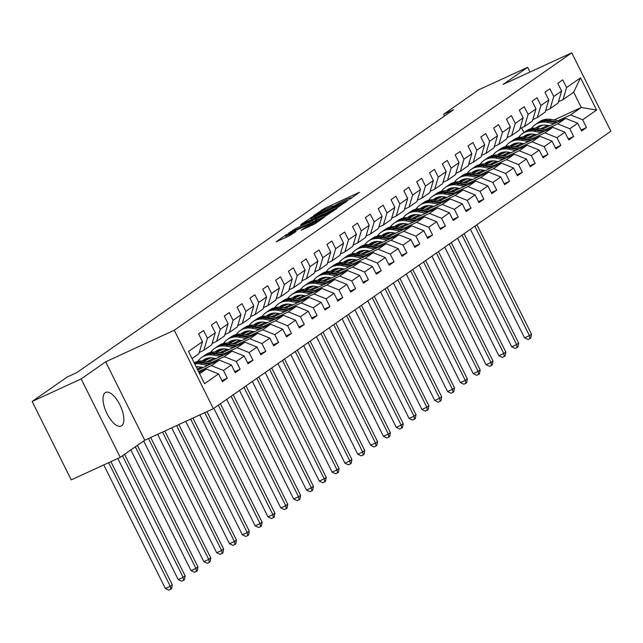 <?xml version="1.0" encoding="UTF-8"?>
<svg xmlns="http://www.w3.org/2000/svg" width="643" height="643" viewBox="0 0 643 643"><rect width="100%" height="100%" fill="white"/><g stroke="black" fill="none" stroke-linecap="round" stroke-linejoin="round"><path stroke-width="0.96" d="M350.154 198.928L359.525 192.249L324.892 208.187L313.583 215.622L317.385 213.605A7.459 0.506 -26.5 0 1 326.13 208.967L329.015 207.641A7.459 0.506 -26.5 0 1 333.106 206.114A7.459 0.506 -26.5 0 1 332.584 206.612L335.276 205.374A7.459 0.506 -26.5 0 1 344.021 200.737L346.907 199.41A7.459 0.506 -26.5 0 1 350.998 197.883A7.459 0.506 -26.5 0 1 350.483 198.382L349.253 199.258L350.154 198.928M121.688 425.762A18.518 7.716 65.3 0 0 120.169 405.379A18.518 7.716 65.3 0 0 105.709 392.407A18.518 7.716 65.3 0 0 105.203 392.696A18.518 7.716 65.3 0 0 106.73 413.087A18.518 7.716 65.3 0 0 121.189 426.052A18.518 7.716 65.3 0 0 121.688 425.762M301.189 230.194L314.757 223.949L324.442 217.149L285.797 235.008L276.112 241.808L289.125 235.933L296.093 231.488L288.996 234.639A6.229 0.426 -26.5 0 1 285.58 235.917A6.229 0.426 -26.5 0 1 293.312 231.625L316.115 221.136A6.229 0.426 -26.5 0 1 319.531 219.866A6.229 0.426 -26.5 0 1 311.799 224.15L305.264 227.349L301.245 230.315M105.661 361.816L81.155 378.912L32.15 401.465L71.252 479.887L120.257 457.334L144.755 440.238L213.363 408.667L174.261 330.245L105.661 361.816L144.755 440.238M530.009 72.04L527.646 67.298L503.147 84.402L571.748 52.83L174.261 330.245M527.646 67.298L478.641 89.843L443.702 114.237L444.562 115.965M32.15 401.465L67.097 377.071L76.895 372.562L453.5 109.728L443.702 114.237M337.125 207.882L348.265 200.11L313.631 216.04L301.213 224.294L337.125 207.882M336.828 208.549L324.57 216.643L288.667 233.055L295.635 228.603L312.41 220.694L315.271 218.652L300.506 225.066L336.828 208.549M213.363 408.667L610.85 131.252L571.748 52.83M221.915 380.696L227.325 378.205L223.467 370.472L231.367 364.959L235.217 372.699L240.152 369.259L236.294 361.519L244.187 356.013L248.045 363.745L252.98 360.305L249.122 352.565L257.015 347.059L260.873 354.791L265.808 351.351L261.95 343.611L269.843 338.105L273.701 345.838L278.636 342.397L274.778 334.665L282.671 329.152L286.529 336.892L291.464 333.444L287.606 325.712L295.499 320.198L299.357 327.938L304.292 324.49L300.434 316.758L308.327 311.244L312.185 318.984L317.12 315.544L313.262 307.804L321.154 302.298L325.012 310.03L329.947 306.59L326.089 298.85L333.982 293.345L337.84 301.077L342.775 297.637L338.917 289.897L346.81 284.391L350.668 292.123L355.603 288.683L351.745 280.951L359.638 275.437L363.496 283.177L368.431 279.729L364.573 271.997L372.466 266.483L376.324 274.223L381.259 270.775L377.401 263.043L385.294 257.53L389.152 265.27L394.087 261.83L390.229 254.089L398.121 248.584L401.979 256.316L406.915 252.876L403.057 245.136L410.949 239.63L414.807 247.362L419.742 243.922L415.884 236.182L423.777 230.676L427.635 238.408L432.57 234.968L428.712 227.236L436.605 221.722L440.463 229.463L445.398 226.014L441.54 218.282L449.433 212.769L453.291 220.509L458.218 217.061L454.368 209.329L462.261 203.815L466.119 211.555L471.046 208.115L467.196 200.375L475.089 194.869L478.947 202.601L483.874 199.161L480.016 191.421L487.916 185.915L491.774 193.647L496.701 190.207L492.843 182.467L500.744 176.962L504.594 184.694L509.529 181.254L505.671 173.514L513.572 168.008L517.422 175.748L522.357 172.3L518.499 164.568L526.392 159.054L530.25 166.794L535.185 163.346L531.327 155.614L539.22 150.1L543.078 157.84L548.013 154.392L544.155 146.66L552.048 141.155L555.906 148.887L560.841 145.447L556.983 137.706L564.875 132.201L568.734 139.933L573.669 136.493L569.811 128.753L577.703 123.247L581.561 130.979L586.496 127.539L582.638 119.799L596.616 110.049L580.557 77.827L573.652 92.214L562.963 99.673L558.437 101.755M227.325 378.205L222.39 381.653L218.54 373.913L204.554 383.67L188.495 351.456L202.473 341.698L198.615 333.966L203.55 330.518L207.408 338.258L215.301 332.744L211.443 325.012L216.378 321.564L220.236 329.304L228.128 323.791L224.27 316.059L229.205 312.611L233.063 320.351L240.956 314.845L237.098 307.105L242.033 303.665L245.891 311.397L253.784 305.891L249.926 298.151L254.861 294.711L258.719 302.443L266.612 296.937L262.754 289.197L267.689 285.757L271.547 293.489L279.44 287.984L275.582 280.252L280.517 276.803L284.375 284.544L292.268 279.03L288.41 271.298L293.345 267.85L297.203 275.59L305.095 270.076L301.237 262.344L306.172 258.896L310.03 266.636L317.923 261.13L314.065 253.39L319 249.95L322.858 257.682L330.751 252.177L326.893 244.436L331.828 240.996L335.686 248.728L343.579 243.223L339.721 235.483L344.656 232.043L348.506 239.775L356.407 234.269L352.549 226.529L357.484 223.089L361.334 230.829L369.235 225.315L365.377 217.583L370.304 214.135L374.162 221.875L382.055 216.361L378.205 208.629L383.132 205.181L386.99 212.921L394.882 207.408L391.032 199.676L395.959 196.236L399.817 203.968L407.71 198.462L403.86 190.722L408.787 187.282L412.645 195.014L420.538 189.508L416.68 181.768L421.615 178.328L425.473 186.06L433.366 180.554L429.508 172.814L434.443 169.374L438.301 177.114L446.194 171.601L442.336 163.869L447.271 160.42L451.129 168.161L459.022 162.647L455.164 154.915L460.099 151.467L463.957 159.207L471.849 153.693L467.991 145.961L472.926 142.521L476.785 150.253L484.677 144.747L480.819 137.007L485.754 133.567L489.612 141.299L497.505 135.794L493.647 128.053L498.582 124.613L502.44 132.345L510.333 126.84L506.475 119.1L511.41 115.66L515.268 123.4L523.161 117.886L519.303 110.154L524.238 106.706L528.096 114.446L535.989 108.932L532.131 101.2L537.066 97.752L540.924 105.492L548.817 99.978L544.959 92.246L549.894 88.806L553.752 96.538L561.644 91.033L557.786 83.293L562.721 79.853L566.579 87.585L580.557 77.827M197.747 370.006L219.295 360.096L211.402 365.602L198.8 371.397M199.266 352.42L203.791 350.339L211.684 344.833L215.301 332.744M211.402 365.602L223.467 370.472M219.295 360.096L231.367 364.959M207.408 338.258L203.791 350.339M208.718 361.913L232.123 351.142L224.23 356.648L211.627 362.443M201.355 367.177L197.272 369.05M198.173 366.759L196.509 367.531M212.094 343.475L216.619 341.385L224.511 335.879L228.128 323.791M224.23 356.648L236.294 361.519M232.123 351.142L244.187 356.013M220.236 329.304L216.619 341.385M221.546 352.959L244.951 342.189L237.058 347.694L224.455 353.497M214.183 358.223L206.893 361.575M211 357.805L203.952 361.053M224.921 334.521L229.447 332.439L237.339 326.925L240.956 314.845M237.058 347.694L249.122 352.565M244.951 342.189L257.015 347.059M233.063 320.351L229.447 332.439M234.374 344.005L257.779 333.235L249.886 338.74L237.283 344.544M227.011 349.27L219.721 352.621M207.761 358.127L205.085 359.357M223.828 348.86L216.779 352.099M237.749 325.567L242.274 323.485L250.167 317.972L253.784 305.891M249.886 338.74L261.95 343.611M257.779 333.235L269.843 338.105M245.891 311.397L242.274 323.485M247.201 335.051L270.607 324.281L262.714 329.795L250.111 335.59M239.839 340.316L232.549 343.667M220.581 349.173L217.913 350.403M236.656 339.906L229.607 343.145M250.577 316.613L255.102 314.531L262.995 309.026L266.612 296.937M262.714 329.795L274.778 334.665M270.607 324.281L282.671 329.152M258.719 302.443L255.102 314.531M260.029 326.097L283.434 315.327L275.542 320.841L262.939 326.636M252.667 331.362L245.377 334.714M233.409 340.219L230.741 341.449M249.484 330.952L242.435 334.191M263.405 307.659L267.93 305.578L275.823 300.072L279.44 287.984M275.542 320.841L287.606 325.712M283.434 315.327L295.499 320.198M271.547 293.489L267.93 305.578M272.857 317.144L296.262 306.373L288.369 311.887L275.767 317.682M265.495 322.408L258.205 325.768M246.237 331.274L243.568 332.495M262.312 321.998L255.263 325.237M276.233 298.706L280.758 296.624L288.651 291.118L292.268 279.03M288.369 311.887L300.434 316.758M296.262 306.373L308.327 311.244M284.375 284.544L280.758 296.624M285.685 308.198L309.09 297.428L301.197 302.933L288.594 308.728M278.323 313.462L271.033 316.814M259.065 322.32L256.396 323.55M275.14 313.045L268.091 316.292M289.061 289.76L293.586 287.67L301.479 282.164L305.095 270.076M301.197 302.933L313.262 307.804M309.09 297.428L321.154 302.298M297.203 275.59L293.586 287.67M298.513 299.244L321.918 288.474L314.025 293.98L301.422 299.783M291.15 304.509L283.86 307.86M271.893 313.366L269.224 314.596M287.968 304.091L280.919 307.338M301.889 280.806L306.414 278.724L314.306 273.211L317.923 261.13M314.025 293.98L326.089 298.85M321.918 288.474L333.982 293.345M310.03 266.636L306.414 278.724M311.341 290.29L334.746 279.52L326.853 285.026L314.25 290.829M303.978 295.555L296.688 298.907M284.72 304.412L282.052 305.642M300.787 295.145L293.747 298.384M314.716 271.852L319.241 269.771L327.134 264.257L330.751 252.177M326.853 285.026L338.917 289.897M334.746 279.52L346.81 284.391M322.858 257.682L319.241 269.771M324.168 281.337L347.574 270.566L339.681 276.08L327.078 281.875M316.806 286.601L309.516 289.953M297.548 295.459L294.88 296.688M313.615 286.191L306.574 289.43M327.544 262.899L332.069 260.817L339.962 255.303L343.579 243.223M339.681 276.08L351.745 280.951M347.574 270.566L359.638 275.437M335.686 248.728L332.069 260.817M336.988 272.383L360.401 261.613L352.501 267.126L339.906 272.921M329.634 277.647L322.344 280.999M310.376 286.505L307.708 287.734M326.443 277.237L319.402 280.477M340.372 253.945L344.897 251.863L352.79 246.357L356.407 234.269M352.501 267.126L364.573 271.997M360.401 261.613L372.466 266.483M348.506 239.775L344.897 251.863M349.816 263.429L373.229 252.659L365.328 258.173L352.734 263.968M342.462 268.694L335.172 272.053M323.204 277.559L320.536 278.781M339.271 268.284L332.23 271.523M353.2 244.991L357.725 242.909L365.618 237.404L369.235 225.315M365.328 258.173L377.401 263.043M373.229 252.659L385.294 257.53M361.334 230.829L357.725 242.909M362.644 254.483L386.057 243.713L378.156 249.219L365.562 255.014M355.29 259.74L348 263.1M336.032 268.605L333.363 269.835M352.099 259.33L345.058 262.577M366.028 236.045L370.553 233.956L378.446 228.45L382.055 216.361M378.156 249.219L390.229 254.089M386.057 243.713L398.121 248.584M374.162 221.875L370.553 233.956M375.472 245.53L398.877 234.759L390.984 240.265L378.389 246.06M368.118 250.794L360.827 254.146M348.86 259.651L346.191 260.881M364.927 250.376L357.886 253.623M378.848 227.092L383.381 225.01L391.274 219.496L394.882 207.408M390.984 240.265L403.057 245.136M398.877 234.759L410.949 239.63M386.99 212.921L383.381 225.01M388.3 236.576L411.705 225.806L403.812 231.311L391.217 237.114M380.937 241.84L373.655 245.192M361.688 250.698L359.019 251.927M377.754 241.43L370.714 244.67M391.675 218.138L396.209 216.056L404.101 210.542L407.71 198.462M403.812 231.311L415.884 236.182M411.705 225.806L423.777 230.676M399.817 203.968L396.209 216.056M401.128 227.622L424.533 216.852L416.64 222.365L404.045 228.161M393.765 232.887L386.483 236.238M374.515 241.744L371.847 242.974M390.582 232.477L383.541 235.716M404.503 209.184L409.036 207.102L416.929 201.589L420.538 189.508M416.64 222.365L428.712 227.236M424.533 216.852L436.605 221.722M412.645 195.014L409.036 207.102M413.955 218.668L437.361 207.898L429.468 213.412L416.873 219.207M406.593 223.933L399.311 227.284M387.343 232.79L384.675 234.02M403.41 223.523L396.369 226.762M417.331 200.23L421.864 198.148L429.757 192.643L433.366 180.554M429.468 213.412L441.54 218.282M437.361 207.898L449.433 212.769M425.473 186.06L421.864 198.148M426.783 209.714L450.188 198.944L442.296 204.458L429.701 210.253M419.421 214.979L412.139 218.339M400.171 223.844L397.503 225.066M416.238 214.569L409.197 217.808M430.159 191.276L434.692 189.195L442.585 183.689L446.194 171.601M442.296 204.458L454.368 209.329M450.188 198.944L462.261 203.815M438.301 177.114L434.692 189.195M439.611 200.769L463.016 189.998L455.123 195.504L442.529 201.299M432.249 206.025L424.967 209.385M412.999 214.891L410.322 216.12M429.066 205.615L422.025 208.854M442.987 182.331L447.512 180.241L455.413 174.735L459.022 162.647M455.123 195.504L467.196 200.375M463.016 189.998L475.089 194.869M451.129 168.161L447.512 180.241M452.439 191.815L475.844 181.045L467.951 186.55L455.357 192.345M445.077 197.079L437.795 200.431M425.827 205.937L423.15 207.167M441.894 196.662L434.853 199.909M455.815 173.377L460.34 171.295L468.241 165.781L471.849 153.693M467.951 186.55L480.016 191.421M475.844 181.045L487.916 185.915M463.957 159.207L460.34 171.295M465.267 182.861L488.672 172.091L480.779 177.597L468.176 183.4M457.904 188.126L450.614 191.477M438.655 196.983L435.978 198.213M454.722 187.716L447.681 190.955M468.643 164.423L473.168 162.341L481.068 156.828L484.677 144.747M480.779 177.597L492.843 182.467M488.672 172.091L500.744 176.962M476.785 150.253L473.168 162.341M478.095 173.907L501.5 163.137L493.607 168.651L481.004 174.446M470.732 179.172L463.442 182.524M451.482 188.029L448.806 189.259M467.549 178.762L460.501 182.001M481.47 155.469L485.995 153.388L493.888 147.874L497.505 135.794M493.607 168.651L505.671 173.514M501.5 163.137L513.572 168.008M489.612 141.299L485.995 153.388M490.922 164.954L514.328 154.183L506.435 159.697L493.832 165.492M483.56 170.218L476.27 173.57M464.31 179.076L461.634 180.305M480.377 169.808L473.328 173.047M494.298 146.516L498.823 144.434L506.716 138.928L510.333 126.84M506.435 159.697L518.499 164.568M514.328 154.183L526.392 159.054M502.44 132.345L498.823 144.434M503.75 156L527.156 145.23L519.263 150.743L506.66 156.538M496.388 161.264L489.098 164.616M477.138 170.13L474.462 171.351M493.205 160.854L486.156 164.094M507.126 137.562L511.651 135.48L519.544 129.974L523.161 117.886M519.263 150.743L531.327 155.614M527.156 145.23L539.22 150.1M515.268 123.4L511.651 135.48M516.578 147.054L539.983 136.284L532.091 141.79L519.488 147.585M509.216 152.311L501.926 155.67M489.958 161.176L487.29 162.406M506.033 151.901L498.984 155.14M519.954 128.616L524.479 126.526L532.372 121.021L535.989 108.932M532.091 141.79L544.155 146.66M539.983 136.284L552.048 141.155M528.096 114.446L524.479 126.526M529.406 138.1L552.811 127.33L544.918 132.836L532.316 138.631M522.044 143.365L514.754 146.717M502.786 152.222L500.117 153.452M518.861 142.947L511.812 146.194M532.782 119.662L537.307 117.581L545.2 112.067L548.817 99.978M544.918 132.836L556.983 137.706M552.811 127.33L564.875 132.201M540.924 105.492L537.307 117.581M542.234 129.147L565.639 118.376L557.746 123.882L545.143 129.685M534.872 134.411L527.582 137.763M515.614 143.268L512.945 144.498M531.689 134.001L524.64 137.24M545.61 110.709L550.135 108.627L558.028 103.113L561.644 91.033M557.746 123.882L569.811 128.753M565.639 118.376L577.703 123.247M553.752 96.538L550.135 108.627M554.025 120L581.264 107.469L570.574 114.928L557.971 120.731M547.699 125.457L540.409 128.809M528.442 134.315L525.773 135.544M537.982 127.386L542.957 125.096M570.574 114.928L582.638 119.799M573.652 92.214L581.264 107.469L596.616 110.049M566.579 87.585L562.963 99.673M81.155 378.912L120.257 457.334M523.9 132.587L521.553 127.877M199.643 373.808L206.467 369.042L198.984 372.49M202.473 341.698L198.864 353.787L192.032 358.553M206.467 369.042L218.54 373.913M525.435 135.962L528.538 134.532L528.723 134.917M528.538 134.532L524.696 137.216M581.087 130.031L586.496 127.539M568.259 138.976L573.669 136.493M512.608 144.916L515.71 143.485L515.895 143.871M515.71 143.485L511.868 146.17M555.431 147.93L560.841 145.447M499.78 153.87L502.882 152.439L503.067 152.825M502.882 152.439L499.04 155.116M542.604 156.884L548.013 154.392M486.952 162.816L490.054 161.393L490.239 161.779M490.054 161.393L486.212 164.069M529.776 165.838L535.185 163.346M474.124 171.769L477.227 170.347L477.419 170.733M477.227 170.347L473.385 173.023M516.948 174.792L522.357 172.3M461.296 180.723L464.399 179.301L464.592 179.678M464.399 179.301L460.557 181.977M504.12 183.745L509.529 181.254M448.468 189.677L451.571 188.246L451.764 188.632M451.571 188.246L447.729 190.931M491.292 192.691L496.701 190.207M435.641 198.631L438.743 197.2L438.936 197.586M438.743 197.2L434.901 199.885M478.464 201.645L483.874 199.161M422.813 207.585L425.915 206.154L426.108 206.54M425.915 206.154L422.073 208.83M465.636 210.599L471.046 208.115M409.985 216.53L413.087 215.108L413.28 215.493M413.087 215.108L409.245 217.784M452.809 219.552L458.218 217.061M397.157 225.484L400.259 224.061L400.452 224.447M400.259 224.061L396.418 226.738M439.981 228.506L445.398 226.014M384.329 234.438L387.432 233.015L387.625 233.393M387.432 233.015L383.598 235.692M427.161 237.46L432.57 234.968M371.509 243.392L374.604 241.961L374.797 242.347M374.604 241.961L370.77 244.645M414.333 246.414L419.742 243.922M358.681 252.345L361.776 250.915L361.969 251.3M361.776 250.915L357.942 253.599M401.505 255.359L406.915 252.876M345.854 261.299L348.948 259.868L349.141 260.254M348.948 259.868L345.114 262.545M388.677 264.313L394.087 261.83M333.026 270.245L336.12 268.822L336.313 269.208M336.12 268.822L332.286 271.499M375.85 273.267L381.259 270.775M320.198 279.199L323.292 277.776L323.485 278.162M323.292 277.776L319.458 280.452M363.022 282.221L368.431 279.729M307.37 288.152L310.465 286.73L310.657 287.108M310.465 286.73L306.631 289.406M350.194 291.175L355.603 288.683M294.542 297.106L297.637 295.684L297.83 296.061M297.637 295.684L293.803 298.36M337.366 300.128L342.775 297.637M281.714 306.06L284.809 304.629L285.002 305.015M284.809 304.629L280.975 307.314M324.538 309.074L329.947 306.59M268.887 315.014L271.981 313.583L272.174 313.969M271.981 313.583L268.147 316.26M311.71 318.028L317.12 315.544M256.059 323.959L259.153 322.537L259.346 322.923M259.153 322.537L255.319 325.213M298.882 326.982L304.292 324.49M243.231 332.913L246.333 331.491L246.518 331.876M246.333 331.491L242.491 334.167M286.055 335.935L291.464 333.444M230.403 341.867L233.505 340.444L233.69 340.822M233.505 340.444L229.664 343.121M273.227 344.889L278.636 342.397M217.575 350.821L220.678 349.398L220.862 349.776M220.678 349.398L216.836 352.075M260.399 353.843L265.808 351.351M204.747 359.775L207.85 358.344L208.035 358.73M207.85 358.344L204.008 361.028M247.571 362.789L252.98 360.305M234.743 371.742L240.152 369.259M345.797 201.645L311.534 217.688A7.459 0.506 -26.5 0 0 311.019 218.186A7.459 0.506 -26.5 0 0 315.11 216.659L335.887 207.094A7.459 0.506 -26.5 0 0 344.632 202.465L345.797 201.645L346.038 202.119M324.249 215.437A6.229 0.426 -26.5 0 0 331.989 211.145A6.229 0.426 -26.5 0 0 328.573 212.423L320.536 216.12L314.941 219.609L324.249 215.437L324.803 216.538M539.059 126.084A15.07 13.664 -124.9 0 0 537.395 128.278M559.796 121.061L551.059 119.453A18.157 16.461 -124.9 0 0 539.204 121.905L537.636 122.998A18.157 16.461 -124.9 0 0 537.154 123.352M554.162 123.657L546.952 122.323A18.157 16.461 -124.9 0 0 535.089 124.774A18.157 16.461 -124.9 0 0 531.287 128.616M528.867 134.226A18.157 16.461 -124.9 0 0 528.642 135.4M549.516 125.795L546.703 125.272A15.07 13.664 -124.9 0 0 536.857 127.306A15.07 13.664 -124.9 0 0 535.788 128.142M557.658 122.049L549.5 120.546A18.157 16.461 -124.9 0 0 537.636 122.998M536.632 128.19A15.07 13.664 55.1 0 1 538.191 126.494M535.089 124.774L536.656 123.689A18.157 16.461 55.1 0 1 548.511 121.238L556.308 122.668M537.661 126.792A15.07 13.664 -124.9 0 0 536.23 128.166M474.872 226.159L529.43 335.59L531.488 334.159L476.929 224.72M531.488 334.159L530.772 338.025L529.953 338.596L527.991 339.496L524.535 337.848L470.403 229.278M524.535 337.848L529.43 335.59L529.953 338.596M526.231 135.038A15.07 13.664 -124.9 0 0 524.567 137.232M546.968 130.015L538.231 128.407A18.157 16.461 -124.9 0 0 526.376 130.859L524.809 131.952A18.157 16.461 -124.9 0 0 524.326 132.305M541.334 132.611L534.124 131.276A18.157 16.461 -124.9 0 0 522.261 133.728A18.157 16.461 -124.9 0 0 518.459 137.57M516.04 143.18A18.157 16.461 -124.9 0 0 515.823 144.345M536.688 134.741L533.875 134.226A15.07 13.664 -124.9 0 0 524.029 136.26A15.07 13.664 -124.9 0 0 522.96 137.096M544.83 131.003L536.672 129.5A18.157 16.461 -124.9 0 0 524.809 131.952M523.804 137.144A15.07 13.664 55.1 0 1 525.363 135.448M522.261 133.728L523.828 132.635A18.157 16.461 55.1 0 1 535.683 130.191L543.48 131.622M524.833 135.745A15.07 13.664 -124.9 0 0 523.402 137.112M462.044 235.113L516.602 344.544L518.66 343.113L464.101 233.674M518.66 343.113L517.945 346.971L517.125 347.55L515.164 348.45L511.707 346.802L457.575 238.231M511.707 346.802L516.602 344.544L517.125 347.55M513.403 143.984A15.07 13.664 -124.9 0 0 511.74 146.178M534.14 138.968L525.403 137.361A18.157 16.461 -124.9 0 0 513.548 139.812L511.981 140.905A18.157 16.461 -124.9 0 0 511.498 141.259M528.506 141.556L521.296 140.23A18.157 16.461 -124.9 0 0 509.433 142.682A18.157 16.461 -124.9 0 0 505.631 146.524M503.212 152.134A18.157 16.461 -124.9 0 0 502.995 153.299M523.868 143.694L521.047 143.18A15.07 13.664 -124.9 0 0 511.201 145.214A15.07 13.664 -124.9 0 0 510.14 146.049M532.002 139.957L523.844 138.454A18.157 16.461 -124.9 0 0 511.981 140.905M510.976 146.098A15.07 13.664 55.1 0 1 512.535 144.402M509.433 142.682L511 141.589A18.157 16.461 55.1 0 1 522.855 139.137L530.652 140.576M512.005 144.699A15.07 13.664 -124.9 0 0 510.582 146.065M449.216 244.059L503.774 353.497L505.832 352.067L451.273 242.628M505.832 352.067L505.125 355.925L504.297 356.503L502.336 357.404L498.88 355.756L444.747 247.185M498.88 355.756L503.774 353.497L504.297 356.503M500.575 152.938A15.07 13.664 -124.9 0 0 498.912 155.132M521.312 147.922L512.575 146.315A18.157 16.461 -124.9 0 0 500.72 148.766L499.161 149.851A18.157 16.461 -124.9 0 0 498.671 150.213M515.686 150.51L508.468 149.184A18.157 16.461 -124.9 0 0 496.605 151.635A18.157 16.461 -124.9 0 0 492.803 155.469M490.384 161.088A18.157 16.461 -124.9 0 0 490.167 162.253M511.04 152.648L508.219 152.134A15.07 13.664 -124.9 0 0 498.373 154.167A15.07 13.664 -124.9 0 0 497.312 154.995M519.174 148.903L511.016 147.408A18.157 16.461 -124.9 0 0 499.161 149.851M498.148 155.051A15.07 13.664 55.1 0 1 499.707 153.356M496.605 151.635L498.172 150.542A18.157 16.461 55.1 0 1 510.028 148.091L517.824 149.53M499.177 153.653A15.07 13.664 -124.9 0 0 497.754 155.019M436.388 253.012L490.955 362.451L493.004 361.012L438.446 251.582M493.004 361.012L492.297 364.878L491.469 365.449L489.508 366.357L486.052 364.71L431.919 256.131M486.052 364.71L490.955 362.451L491.469 365.449M487.748 161.891A15.07 13.664 -124.9 0 0 486.084 164.086M508.484 156.876L499.748 155.268A18.157 16.461 -124.9 0 0 487.892 157.72L486.333 158.805A18.157 16.461 -124.9 0 0 485.843 159.159M502.858 159.464L495.64 158.138A18.157 16.461 -124.9 0 0 483.777 160.589A18.157 16.461 -124.9 0 0 479.975 164.423M477.556 170.041A18.157 16.461 -124.9 0 0 477.339 171.207M498.212 161.602L495.391 161.08A15.07 13.664 -124.9 0 0 485.545 163.113A15.07 13.664 -124.9 0 0 484.484 163.949M506.346 157.857L498.188 156.353A18.157 16.461 -124.9 0 0 486.333 158.805M485.32 164.005A15.07 13.664 55.1 0 1 486.88 162.309M483.777 160.589L485.344 159.496A18.157 16.461 55.1 0 1 497.2 157.045L504.996 158.483M486.349 162.599A15.07 13.664 -124.9 0 0 484.926 163.973M423.56 261.966L478.127 371.405L480.176 369.966L425.618 260.536M480.176 369.966L479.469 373.832L478.641 374.403L476.68 375.303L473.224 373.655L419.091 265.085M473.224 373.655L478.127 371.405L478.641 374.403M474.92 170.845A15.07 13.664 -124.9 0 0 473.256 173.039M495.657 165.83L486.928 164.222A18.157 16.461 -124.9 0 0 475.064 166.666L473.505 167.759A18.157 16.461 -124.9 0 0 473.015 168.112M490.03 168.418L482.813 167.092A18.157 16.461 -124.9 0 0 470.949 169.535A18.157 16.461 -124.9 0 0 467.156 173.377M464.728 178.987A18.157 16.461 -124.9 0 0 464.511 180.161M485.385 170.556L482.563 170.033A15.07 13.664 -124.9 0 0 472.718 172.067A15.07 13.664 -124.9 0 0 471.657 172.903M493.519 166.81L485.361 165.307A18.157 16.461 -124.9 0 0 473.505 167.759M472.492 172.951A15.07 13.664 55.1 0 1 474.052 171.263M470.949 169.535L472.517 168.45A18.157 16.461 55.1 0 1 484.372 165.998L492.168 167.429M473.521 171.552A15.07 13.664 -124.9 0 0 472.099 172.927M410.732 270.92L465.299 380.359L467.348 378.92L412.79 269.481M467.348 378.92L466.641 382.786L465.813 383.357L463.852 384.257L460.396 382.609L406.263 274.039M460.396 382.609L465.299 380.359L465.813 383.357M462.092 179.799A15.07 13.664 -124.9 0 0 460.428 181.993M482.829 174.783L474.1 173.168A18.157 16.461 -124.9 0 0 462.237 175.619L460.677 176.712A18.157 16.461 -124.9 0 0 460.187 177.066M477.202 177.372L469.985 176.037A18.157 16.461 -124.9 0 0 458.129 178.489A18.157 16.461 -124.9 0 0 454.328 182.331M451.9 187.941A18.157 16.461 -124.9 0 0 451.683 189.114M472.557 179.51L469.736 178.987A15.07 13.664 -124.9 0 0 459.89 181.021A15.07 13.664 -124.9 0 0 458.829 181.856M480.691 175.764L472.533 174.261A18.157 16.461 -124.9 0 0 460.677 176.712M459.665 181.905A15.07 13.664 55.1 0 1 461.224 180.209M458.129 178.489L459.689 177.404A18.157 16.461 55.1 0 1 471.544 174.952L479.34 176.383M460.693 180.506A15.07 13.664 -124.9 0 0 459.271 181.881M397.904 279.874L452.471 389.312L454.521 387.874L399.962 278.435M454.521 387.874L453.813 391.74L452.985 392.31L451.032 393.211L447.568 391.563L393.436 282.992M447.568 391.563L452.471 389.312L452.985 392.31M449.264 188.753A15.07 13.664 -124.9 0 0 447.6 190.947M470.001 183.729L461.272 182.122A18.157 16.461 -124.9 0 0 449.409 184.573L447.85 185.666A18.157 16.461 -124.9 0 0 447.359 186.02M464.375 186.325L457.157 184.991A18.157 16.461 -124.9 0 0 445.302 187.443A18.157 16.461 -124.9 0 0 441.5 191.284M439.073 196.895A18.157 16.461 -124.9 0 0 438.856 198.06M459.729 188.463L456.908 187.941A15.07 13.664 -124.9 0 0 447.062 189.974A15.07 13.664 -124.9 0 0 446.001 190.81M467.863 184.718L459.705 183.215A18.157 16.461 -124.9 0 0 447.85 185.666M446.837 190.858A15.07 13.664 55.1 0 1 448.396 189.163M445.302 187.443L446.861 186.349A18.157 16.461 55.1 0 1 458.716 183.906L466.513 185.337M447.866 189.46A15.07 13.664 -124.9 0 0 446.443 190.826M385.077 288.828L439.643 398.258L441.693 396.827L387.134 287.389M441.693 396.827L440.985 400.685L440.158 401.264L438.204 402.164L434.74 400.517L380.608 291.946M434.74 400.517L439.643 398.258L440.158 401.264M436.436 197.698A15.07 13.664 -124.9 0 0 434.772 199.893M457.173 192.683L448.444 191.075A18.157 16.461 -124.9 0 0 436.581 193.527L435.022 194.62A18.157 16.461 -124.9 0 0 434.531 194.974M451.547 195.271L444.329 193.945A18.157 16.461 -124.9 0 0 432.474 196.396A18.157 16.461 -124.9 0 0 428.672 200.238M426.245 205.848A18.157 16.461 -124.9 0 0 426.028 207.014M446.901 197.409L444.08 196.895A15.07 13.664 -124.9 0 0 434.234 198.928A15.07 13.664 -124.9 0 0 433.173 199.764M455.035 193.672L446.877 192.169A18.157 16.461 -124.9 0 0 435.022 194.62M434.009 199.812A15.07 13.664 55.1 0 1 435.568 198.116M432.474 196.396L434.033 195.303A18.157 16.461 55.1 0 1 445.888 192.852L453.685 194.29M435.038 198.414A15.07 13.664 -124.9 0 0 433.615 199.78M372.249 297.773L426.815 407.212L428.873 405.781L374.306 296.343M428.873 405.781L428.158 409.639L427.338 410.218L425.377 411.118L421.912 409.47L367.78 300.9M421.912 409.47L426.815 407.212L427.338 410.218M423.608 206.652A15.07 13.664 -124.9 0 0 421.945 208.846M444.345 201.637L435.616 200.029A18.157 16.461 -124.9 0 0 423.753 202.481L422.194 203.566A18.157 16.461 -124.9 0 0 421.704 203.927M438.719 204.225L431.501 202.899A18.157 16.461 -124.9 0 0 419.646 205.35A18.157 16.461 -124.9 0 0 415.844 209.184M413.417 214.802A18.157 16.461 -124.9 0 0 413.2 215.968M434.073 206.363L431.252 205.848A15.07 13.664 -124.9 0 0 421.406 207.882A15.07 13.664 -124.9 0 0 420.345 208.71M442.207 202.617L434.049 201.122A18.157 16.461 -124.9 0 0 422.194 203.566M421.181 208.766A15.07 13.664 55.1 0 1 422.74 207.07M419.646 205.35L421.205 204.257A18.157 16.461 55.1 0 1 433.069 201.806L440.857 203.244M422.21 207.367A15.07 13.664 -124.9 0 0 420.787 208.734M359.421 306.727L413.988 416.166L416.045 414.735L361.479 305.296M416.045 414.735L415.33 418.593L414.51 419.164L412.549 420.072L409.085 418.424L354.952 309.846M409.085 418.424L413.988 416.166L414.51 419.164M410.781 215.606A15.07 13.664 -124.9 0 0 409.117 217.8M431.517 210.591L422.789 208.983A18.157 16.461 -124.9 0 0 410.925 211.434L409.366 212.52A18.157 16.461 -124.9 0 0 408.876 212.873M425.891 213.179L418.673 211.852A18.157 16.461 -124.9 0 0 406.818 214.304A18.157 16.461 -124.9 0 0 403.016 218.138M400.589 223.756A18.157 16.461 -124.9 0 0 400.372 224.921M421.245 215.317L418.424 214.794A15.07 13.664 -124.9 0 0 408.578 216.828A15.07 13.664 -124.9 0 0 407.517 217.664M429.379 211.571L421.221 210.068A18.157 16.461 -124.9 0 0 409.366 212.52M408.353 217.72A15.07 13.664 55.1 0 1 409.912 216.024M406.818 214.304L408.377 213.211A18.157 16.461 55.1 0 1 420.241 210.759L428.029 212.198M409.382 216.313A15.07 13.664 -124.9 0 0 407.959 217.688M346.593 315.681L401.16 425.119L403.217 423.681L348.651 314.25M403.217 423.681L402.502 427.547L401.682 428.117L399.721 429.018L396.257 427.37L342.124 318.799M396.257 427.37L401.16 425.119L401.682 428.117M397.953 224.56A15.07 13.664 -124.9 0 0 396.289 226.754M418.689 219.544L409.961 217.937A18.157 16.461 -124.9 0 0 398.097 220.38L396.538 221.473A18.157 16.461 -124.9 0 0 396.048 221.827M413.063 222.132L405.846 220.806A18.157 16.461 -124.9 0 0 393.99 223.25A18.157 16.461 -124.9 0 0 390.188 227.092M387.761 232.702A18.157 16.461 -124.9 0 0 387.544 233.875M408.418 224.27L405.596 223.748A15.07 13.664 -124.9 0 0 395.758 225.781A15.07 13.664 -124.9 0 0 394.689 226.617M416.551 220.525L408.393 219.022A18.157 16.461 -124.9 0 0 396.538 221.473M395.525 226.666A15.07 13.664 55.1 0 1 397.085 224.978M393.99 223.25L395.549 222.165A18.157 16.461 55.1 0 1 407.413 219.713L415.201 221.144M396.554 225.267A15.07 13.664 -124.9 0 0 395.132 226.641M333.765 324.635L388.332 434.073L390.389 432.635L335.823 323.196M390.389 432.635L389.674 436.501L388.854 437.071L386.893 437.971L383.429 436.324L329.296 327.753M383.429 436.324L388.332 434.073L388.854 437.071M385.133 233.513A15.07 13.664 -124.9 0 0 383.461 235.708M405.862 228.498L397.133 226.883A18.157 16.461 -124.9 0 0 385.27 229.334L383.71 230.427A18.157 16.461 -124.9 0 0 383.22 230.781M400.235 231.086L393.018 229.752A18.157 16.461 -124.9 0 0 381.162 232.203A18.157 16.461 -124.9 0 0 377.361 236.045M374.933 241.655A18.157 16.461 -124.9 0 0 374.716 242.829M395.59 233.224L392.769 232.702A15.07 13.664 -124.9 0 0 382.931 234.735A15.07 13.664 -124.9 0 0 381.862 235.571M403.724 229.479L395.566 227.976A18.157 16.461 -124.9 0 0 383.71 230.427M382.698 235.619A15.07 13.664 55.1 0 1 384.257 233.923M381.162 232.203L382.722 231.118A18.157 16.461 55.1 0 1 394.585 228.667L402.373 230.098M383.726 234.221A15.07 13.664 -124.9 0 0 382.304 235.595M320.937 333.588L375.504 443.027L377.562 441.588L322.995 332.15M377.562 441.588L376.846 445.454L376.026 446.025L374.065 446.925L370.601 445.277L316.469 336.707M370.601 445.277L375.504 443.027L376.026 446.025M372.305 242.467A15.07 13.664 -124.9 0 0 370.633 244.661M393.034 237.444L384.305 235.836A18.157 16.461 -124.9 0 0 372.442 238.288L370.882 239.381A18.157 16.461 -124.9 0 0 370.392 239.735M387.407 240.04L380.19 238.706A18.157 16.461 -124.9 0 0 368.335 241.157A18.157 16.461 -124.9 0 0 364.533 244.999M362.105 250.609A18.157 16.461 -124.9 0 0 361.888 251.775M382.762 242.178L379.941 241.655A15.07 13.664 -124.9 0 0 370.103 243.689A15.07 13.664 -124.9 0 0 369.034 244.525M390.896 238.432L382.738 236.929A18.157 16.461 -124.9 0 0 370.882 239.381M369.87 244.573A15.07 13.664 55.1 0 1 371.429 242.877M368.335 241.157L369.894 240.064A18.157 16.461 55.1 0 1 381.757 237.621L389.545 239.051M370.898 243.175A15.07 13.664 -124.9 0 0 369.476 244.541M308.11 342.542L362.676 451.973L364.734 450.542L310.167 341.103M364.734 450.542L364.018 454.4L363.199 454.979L361.237 455.879L357.773 454.231L303.641 345.661M357.773 454.231L362.676 451.973L363.199 454.979M359.477 251.413A15.07 13.664 -124.9 0 0 357.805 253.607M380.206 246.398L371.477 244.79A18.157 16.461 -124.9 0 0 359.614 247.242L358.055 248.335A18.157 16.461 -124.9 0 0 357.572 248.688M374.58 248.986L367.362 247.659A18.157 16.461 -124.9 0 0 355.507 250.111A18.157 16.461 -124.9 0 0 351.705 253.953M349.278 259.563A18.157 16.461 -124.9 0 0 349.061 260.728M369.934 251.124L367.113 250.609A15.07 13.664 -124.9 0 0 357.275 252.643A15.07 13.664 -124.9 0 0 356.206 253.479M378.068 247.386L369.918 245.883A18.157 16.461 -124.9 0 0 358.055 248.335M357.042 253.527A15.07 13.664 55.1 0 1 358.601 251.831M355.507 250.111L357.066 249.018A18.157 16.461 55.1 0 1 368.929 246.566L376.718 248.005M358.071 252.128A15.07 13.664 -124.9 0 0 356.648 253.495M295.29 351.496L349.848 460.927L351.906 459.496L297.339 350.057M351.906 459.496L351.191 463.354L350.371 463.933L348.41 464.833L344.945 463.185L290.813 354.614M344.945 463.185L349.848 460.927L350.371 463.933M346.649 260.367A15.07 13.664 -124.9 0 0 344.978 262.561M367.378 255.351L358.649 253.744A18.157 16.461 -124.9 0 0 346.786 256.195L345.227 257.28A18.157 16.461 -124.9 0 0 344.744 257.642M361.752 257.939L354.534 256.613A18.157 16.461 -124.9 0 0 342.679 259.065A18.157 16.461 -124.9 0 0 338.877 262.899M336.45 268.517A18.157 16.461 -124.9 0 0 336.233 269.682M357.106 260.077L354.285 259.563A15.07 13.664 -124.9 0 0 344.447 261.597A15.07 13.664 -124.9 0 0 343.378 262.424M365.24 256.332L357.09 254.837A18.157 16.461 -124.9 0 0 345.227 257.28M344.214 262.481A15.07 13.664 55.1 0 1 345.773 260.785M342.679 259.065L344.238 257.972A18.157 16.461 55.1 0 1 356.101 255.52L363.89 256.959M345.243 261.082A15.07 13.664 -124.9 0 0 343.82 262.448M282.462 360.442L337.02 469.88L339.078 468.45L284.511 359.011M339.078 468.45L338.363 472.308L337.543 472.878L335.582 473.787L332.118 472.139L277.985 363.56M332.118 472.139L337.02 469.88L337.543 472.878M333.821 269.321A15.07 13.664 -124.9 0 0 332.158 271.515M354.55 264.305L345.821 262.698A18.157 16.461 -124.9 0 0 333.966 265.149L332.399 266.234A18.157 16.461 -124.9 0 0 331.917 266.588M348.924 266.893L341.706 265.567A18.157 16.461 -124.9 0 0 329.851 268.018A18.157 16.461 -124.9 0 0 326.049 271.852M323.622 277.471A18.157 16.461 -124.9 0 0 323.405 278.636M344.278 269.031L341.457 268.509A15.07 13.664 -124.9 0 0 331.619 270.55A15.07 13.664 -124.9 0 0 330.55 271.378M352.412 265.286L344.262 263.783A18.157 16.461 -124.9 0 0 332.399 266.234M331.386 271.434A15.07 13.664 55.1 0 1 332.945 269.738M329.851 268.018L331.41 266.925A18.157 16.461 55.1 0 1 343.274 264.474L351.062 265.913M332.423 270.028A15.07 13.664 -124.9 0 0 330.992 271.402M269.634 369.395L324.193 478.834L326.25 477.395L271.684 367.965M326.25 477.395L325.535 481.261L324.715 481.832L322.754 482.74L319.29 481.085L265.165 372.514M319.29 481.085L324.193 478.834L324.715 481.832M320.994 278.274A15.07 13.664 -124.9 0 0 319.33 280.469M341.73 273.259L332.994 271.651A18.157 16.461 -124.9 0 0 321.138 274.095L319.571 275.188A18.157 16.461 -124.9 0 0 319.089 275.542M336.096 275.847L328.886 274.521A18.157 16.461 -124.9 0 0 317.023 276.964A18.157 16.461 -124.9 0 0 313.221 280.806M310.794 286.416A18.157 16.461 -124.9 0 0 310.577 287.59M331.45 277.985L328.637 277.463A15.07 13.664 -124.9 0 0 318.791 279.496A15.07 13.664 -124.9 0 0 317.722 280.332M339.584 274.239L331.434 272.736A18.157 16.461 -124.9 0 0 319.571 275.188M318.558 280.38A15.07 13.664 55.1 0 1 320.118 278.692M317.023 276.964L318.582 275.879A18.157 16.461 55.1 0 1 330.446 273.428L338.234 274.858M319.595 278.982A15.07 13.664 -124.9 0 0 318.164 280.356M256.806 378.349L311.365 487.788L313.422 486.349L258.856 376.919M313.422 486.349L312.707 490.215L311.887 490.786L309.926 491.686L306.462 490.038L252.337 381.468M306.462 490.038L311.365 487.788L311.887 490.786M308.166 287.228A15.07 13.664 -124.9 0 0 306.502 289.422M328.903 282.213L320.166 280.597A18.157 16.461 -124.9 0 0 308.31 283.049L306.743 284.142A18.157 16.461 -124.9 0 0 306.261 284.495M323.268 284.801L316.059 283.467A18.157 16.461 -124.9 0 0 304.195 285.918A18.157 16.461 -124.9 0 0 300.394 289.76M297.974 295.37A18.157 16.461 -124.9 0 0 297.749 296.544M318.623 286.939L315.809 286.416A15.07 13.664 -124.9 0 0 305.964 288.45A15.07 13.664 -124.9 0 0 304.895 289.286M326.757 283.193L318.606 281.69A18.157 16.461 -124.9 0 0 306.743 284.142M305.73 289.334A15.07 13.664 55.1 0 1 307.29 287.638M304.195 285.918L305.755 284.833A18.157 16.461 55.1 0 1 317.618 282.381L325.406 283.812M306.767 287.935A15.07 13.664 -124.9 0 0 305.337 289.31M243.978 387.303L298.537 496.742L300.594 495.303L246.028 385.864M300.594 495.303L299.879 499.169L299.059 499.74L297.098 500.64L293.642 498.992L239.509 390.422M293.642 498.992L298.537 496.742L299.059 499.74M295.338 296.182A15.07 13.664 -124.9 0 0 293.674 298.376M316.075 291.158L307.338 289.551A18.157 16.461 -124.9 0 0 295.483 292.002L293.915 293.095A18.157 16.461 -124.9 0 0 293.433 293.449M310.44 293.755L303.231 292.42A18.157 16.461 -124.9 0 0 291.367 294.872A18.157 16.461 -124.9 0 0 287.566 298.714M285.146 304.324A18.157 16.461 -124.9 0 0 284.921 305.489M305.795 295.893L302.982 295.37A15.07 13.664 -124.9 0 0 293.136 297.404A15.07 13.664 -124.9 0 0 292.067 298.239M313.929 292.147L305.779 290.644A18.157 16.461 -124.9 0 0 293.915 293.095M292.911 298.288A15.07 13.664 55.1 0 1 294.462 296.592M291.367 294.872L292.935 293.787A18.157 16.461 55.1 0 1 304.79 291.335L312.578 292.766M293.939 296.889A15.07 13.664 -124.9 0 0 292.509 298.256M231.15 396.257L285.709 505.687L287.767 504.257L233.2 394.818M287.767 504.257L287.051 508.115L286.231 508.693L284.27 509.594L280.814 507.946L226.682 399.375M280.814 507.946L285.709 505.687L286.231 508.693M282.51 305.128A15.07 13.664 -124.9 0 0 280.846 307.322M303.247 300.112L294.51 298.505A18.157 16.461 -124.9 0 0 282.655 300.956L281.087 302.049A18.157 16.461 -124.9 0 0 280.605 302.403M297.613 302.7L290.403 301.374A18.157 16.461 -124.9 0 0 278.54 303.826A18.157 16.461 -124.9 0 0 274.738 307.667M272.319 313.278A18.157 16.461 -124.9 0 0 272.093 314.443M292.967 304.838L290.154 304.324A15.07 13.664 -124.9 0 0 280.308 306.357A15.07 13.664 -124.9 0 0 279.239 307.193M301.109 301.101L292.951 299.598A18.157 16.461 -124.9 0 0 281.087 302.049M280.083 307.241A15.07 13.664 55.1 0 1 281.634 305.546M278.54 303.826L280.107 302.732A18.157 16.461 55.1 0 1 291.962 300.289L299.751 301.72M281.112 305.843A15.07 13.664 -124.9 0 0 279.681 307.209M218.323 405.211L272.881 514.641L274.939 513.21L220.38 403.772M274.939 513.21L274.223 517.068L273.404 517.647L271.442 518.547L267.986 516.9L213.854 408.329M267.986 516.9L272.881 514.641L273.404 517.647M269.682 314.081A15.07 13.664 -124.9 0 0 268.018 316.276M290.419 309.066L281.682 307.458A18.157 16.461 -124.9 0 0 269.827 309.91L268.26 311.003A18.157 16.461 -124.9 0 0 267.777 311.357M284.785 311.654L277.575 310.328A18.157 16.461 -124.9 0 0 265.712 312.779A18.157 16.461 -124.9 0 0 261.91 316.613M259.491 322.231A18.157 16.461 -124.9 0 0 259.266 323.397M280.139 313.792L277.326 313.278A15.07 13.664 -124.9 0 0 267.48 315.311A15.07 13.664 -124.9 0 0 266.411 316.139M288.281 310.055L280.123 308.552A18.157 16.461 -124.9 0 0 268.26 311.003M267.255 316.195A15.07 13.664 55.1 0 1 268.814 314.499M265.712 312.779L267.279 311.686A18.157 16.461 55.1 0 1 279.134 309.235L286.923 310.673M268.284 314.797A15.07 13.664 -124.9 0 0 266.853 316.163M204.731 412.637L260.053 523.595L262.111 522.164L206.99 411.6M262.111 522.164L261.396 526.022L260.576 526.593L258.615 527.501L255.158 525.853L199.836 414.896M255.158 525.853L260.053 523.595L260.576 526.593M256.854 323.035A15.07 13.664 -124.9 0 0 255.191 325.229M277.591 318.02L268.854 316.412A18.157 16.461 -124.9 0 0 256.999 318.864L255.432 319.949A18.157 16.461 -124.9 0 0 254.949 320.302M271.957 320.608L264.747 319.282A18.157 16.461 -124.9 0 0 252.884 321.733A18.157 16.461 -124.9 0 0 249.082 325.567M246.663 331.185A18.157 16.461 -124.9 0 0 246.446 332.351M267.311 322.746L264.498 322.223A15.07 13.664 -124.9 0 0 254.652 324.265A15.07 13.664 -124.9 0 0 253.583 325.093M275.453 319L267.295 317.505A18.157 16.461 -124.9 0 0 255.432 319.949M254.427 325.149A15.07 13.664 55.1 0 1 255.986 323.453M252.884 321.733L254.451 320.64A18.157 16.461 55.1 0 1 266.306 318.189L274.103 319.627M255.456 323.742A15.07 13.664 -124.9 0 0 254.025 325.117M190.674 419.107L247.225 532.549L249.283 531.11L192.924 418.071M249.283 531.11L248.568 534.976L247.748 535.547L245.787 536.455L242.331 534.799L185.771 421.366M242.331 534.799L247.225 532.549L247.748 535.547M244.027 331.989A15.07 13.664 -124.9 0 0 242.363 334.183M264.763 326.974L256.027 325.366A18.157 16.461 -124.9 0 0 244.171 327.817L242.604 328.903A18.157 16.461 -124.9 0 0 242.122 329.256M259.129 329.562L251.919 328.235A18.157 16.461 -124.9 0 0 240.056 330.687A18.157 16.461 -124.9 0 0 236.254 334.521M233.835 340.131A18.157 16.461 -124.9 0 0 233.618 341.304M254.483 331.7L251.67 331.177A15.07 13.664 -124.9 0 0 241.824 333.211A15.07 13.664 -124.9 0 0 240.755 334.047M262.625 327.954L254.467 326.451A18.157 16.461 -124.9 0 0 242.604 328.903M241.599 334.095A15.07 13.664 55.1 0 1 243.158 332.407M240.056 330.687L241.623 329.594A18.157 16.461 55.1 0 1 253.479 327.142L261.275 328.581M242.628 332.696A15.07 13.664 -124.9 0 0 241.205 334.071M176.608 425.578L234.398 541.502L236.455 540.064L178.858 424.541M236.455 540.064L235.748 543.93L234.92 544.5L232.959 545.401L229.503 543.753L171.705 427.836M229.503 543.753L234.398 541.502L234.92 544.5M231.199 340.943A15.07 13.664 -124.9 0 0 229.535 343.137M251.935 335.927L243.199 334.32A18.157 16.461 -124.9 0 0 231.343 336.763L229.784 337.856A18.157 16.461 -124.9 0 0 229.294 338.21M246.309 338.515L239.092 337.189A18.157 16.461 -124.9 0 0 227.228 339.633A18.157 16.461 -124.9 0 0 223.426 343.475M221.007 349.085A18.157 16.461 -124.9 0 0 220.79 350.258M241.664 340.653L238.842 340.131A15.07 13.664 -124.9 0 0 228.996 342.164A15.07 13.664 -124.9 0 0 227.935 343M249.797 336.908L241.639 335.405A18.157 16.461 -124.9 0 0 229.784 337.856M228.771 343.049A15.07 13.664 55.1 0 1 230.331 341.361M227.228 339.633L228.795 338.548A18.157 16.461 55.1 0 1 240.651 336.096L248.447 337.527M229.8 341.65A15.07 13.664 -124.9 0 0 228.378 343.024M162.542 432.048L221.578 550.456L223.627 549.018L164.793 431.011M223.627 549.018L222.92 552.884L222.092 553.454L220.131 554.354L216.675 552.707L157.639 434.306M216.675 552.707L221.578 550.456L222.092 553.454M218.371 349.896A15.07 13.664 -124.9 0 0 216.707 352.091M239.108 344.873L230.371 343.266A18.157 16.461 -124.9 0 0 218.516 345.717L216.956 346.81A18.157 16.461 -124.9 0 0 216.466 347.164M233.481 347.469L226.264 346.135A18.157 16.461 -124.9 0 0 214.4 348.586A18.157 16.461 -124.9 0 0 210.599 352.428M208.179 358.038A18.157 16.461 -124.9 0 0 207.962 359.204M228.836 349.607L226.014 349.085A15.07 13.664 -124.9 0 0 216.169 351.118A15.07 13.664 -124.9 0 0 215.108 351.954M236.97 345.862L228.812 344.359A18.157 16.461 -124.9 0 0 216.956 346.81M215.944 352.002A15.07 13.664 55.1 0 1 217.503 350.306M214.4 348.586L215.968 347.501A18.157 16.461 55.1 0 1 227.823 345.05L235.619 346.481M216.972 350.604A15.07 13.664 -124.9 0 0 215.55 351.97M148.477 438.526L208.75 559.402L210.8 557.971L150.727 437.489M210.8 557.971L210.092 561.829L209.264 562.408L207.303 563.308L203.847 561.66L143.678 440.985M203.847 561.66L208.75 559.402L209.264 562.408M205.543 358.842A15.07 13.664 -124.9 0 0 203.879 361.036M226.28 353.827L217.543 352.219A18.157 16.461 -124.9 0 0 205.688 354.671L204.128 355.764A18.157 16.461 -124.9 0 0 203.638 356.118M220.653 356.415L213.436 355.089A18.157 16.461 -124.9 0 0 201.572 357.54A18.157 16.461 -124.9 0 0 197.771 361.382M216.008 358.553L213.187 358.038A15.07 13.664 -124.9 0 0 203.341 360.072A15.07 13.664 -124.9 0 0 202.28 360.908M224.142 354.815L215.984 353.312A18.157 16.461 -124.9 0 0 204.128 355.764M203.116 360.956A15.07 13.664 55.1 0 1 204.675 359.26M201.572 357.54L203.14 356.447A18.157 16.461 55.1 0 1 214.995 354.004L222.791 355.434M204.144 359.558A15.07 13.664 -124.9 0 0 202.722 360.924M135.319 446.821L195.922 568.356L197.972 566.925L137.377 445.382M197.972 566.925L197.264 570.783L196.436 571.362L194.475 572.262L191.019 570.614L130.851 449.939M191.019 570.614L195.922 568.356L196.436 571.362M213.452 362.781L204.723 361.173A18.157 16.461 -124.9 0 0 194.162 362.813M207.826 365.369L200.608 364.042A18.157 16.461 -124.9 0 0 194.757 364.01M203.18 367.507L200.359 366.992A15.07 13.664 -124.9 0 0 196.179 366.864M211.314 363.769L203.156 362.266A18.157 16.461 -124.9 0 0 194.299 363.094M194.443 363.383A18.157 16.461 55.1 0 1 202.167 362.949L209.964 364.388M122.492 455.774L183.094 577.31L185.144 575.879L124.549 454.336M185.144 575.879L184.437 579.737L183.609 580.316L181.656 581.216L178.191 579.568L117.814 458.459M178.191 579.568L183.094 577.31L183.609 580.316M200.624 371.734L198.406 371.324M108.643 462.679L170.266 586.263L172.316 584.825L110.901 461.642M172.316 584.825L171.609 588.691L170.781 589.261L168.828 590.17L165.364 588.514L103.748 464.929M165.364 588.514L170.266 586.263L170.781 589.261M322.665 210.647L322.159 209.634M325.438 209.288L324.892 208.187M311.148 217.985L310.899 217.495M315.657 217.76L315.11 216.659M336.434 208.195L335.887 207.094M344.865 202.939L344.632 202.465M293.369 230.998L292.903 230.057M296.182 229.704L295.635 228.603M310.223 223.242L309.677 222.14M313.037 221.948L312.41 220.694M315.351 219.279L315.11 218.805M316.766 220.236L316.219 219.134M305.738 228.289L305.264 227.349M308.544 227.003L307.997 225.902M312.345 225.251L311.799 224.15M289.543 235.74L288.996 234.639M286.039 235.483L285.797 235.008M549.5 120.546L551.059 119.453M546.952 122.323L548.511 121.238M536.672 129.5L538.231 128.407M534.124 131.276L535.683 130.191M523.844 138.454L525.403 137.361M521.296 140.23L522.855 139.137M511.016 147.408L512.575 146.315M508.468 149.184L510.028 148.091M498.188 156.353L499.748 155.268M495.64 158.138L497.2 157.045M485.361 165.307L486.928 164.222M482.813 167.092L484.372 165.998M472.533 174.261L474.1 173.168M469.985 176.037L471.544 174.952M459.705 183.215L461.272 182.122M457.157 184.991L458.716 183.906M446.877 192.169L448.444 191.075M444.329 193.945L445.888 192.852M434.049 201.122L435.616 200.029M431.501 202.899L433.069 201.806M421.221 210.068L422.789 208.983M418.673 211.852L420.241 210.759M408.393 219.022L409.961 217.937M405.846 220.806L407.413 219.713M395.566 227.976L397.133 226.883M393.018 229.752L394.585 228.667M382.738 236.929L384.305 235.836M380.19 238.706L381.757 237.621M369.918 245.883L371.477 244.79M367.362 247.659L368.929 246.566M357.09 254.837L358.649 253.744M354.534 256.613L356.101 255.52M344.262 263.783L345.821 262.698M341.706 265.567L343.274 264.474M331.434 272.736L332.994 271.651M328.886 274.521L330.446 273.428M318.606 281.69L320.166 280.597M316.059 283.467L317.618 282.381M305.779 290.644L307.338 289.551M303.231 292.42L304.79 291.335M292.951 299.598L294.51 298.505M290.403 301.374L291.962 300.289M280.123 308.552L281.682 307.458M277.575 310.328L279.134 309.235M267.295 317.505L268.854 316.412M264.747 319.282L266.306 318.189M254.467 326.451L256.027 325.366M251.919 328.235L253.479 327.142M241.639 335.405L243.199 334.32M239.092 337.189L240.651 336.096M228.812 344.359L230.371 343.266M226.264 346.135L227.823 345.05M215.984 353.312L217.543 352.219M213.436 355.089L214.995 354.004M203.156 362.266L204.723 361.173M200.608 364.042L202.167 362.949M351.247 198.39L350.998 197.883M333.355 206.62L333.106 206.114M346.159 202.031L345.91 201.54M311.71 219.576L311.019 218.186M315.528 219.159L315.271 218.652M332.278 211.724L331.989 211.145M315.536 220.798L314.941 219.609M319.812 220.42L319.531 219.866M286.248 237.259L285.58 235.917"/></g></svg>
